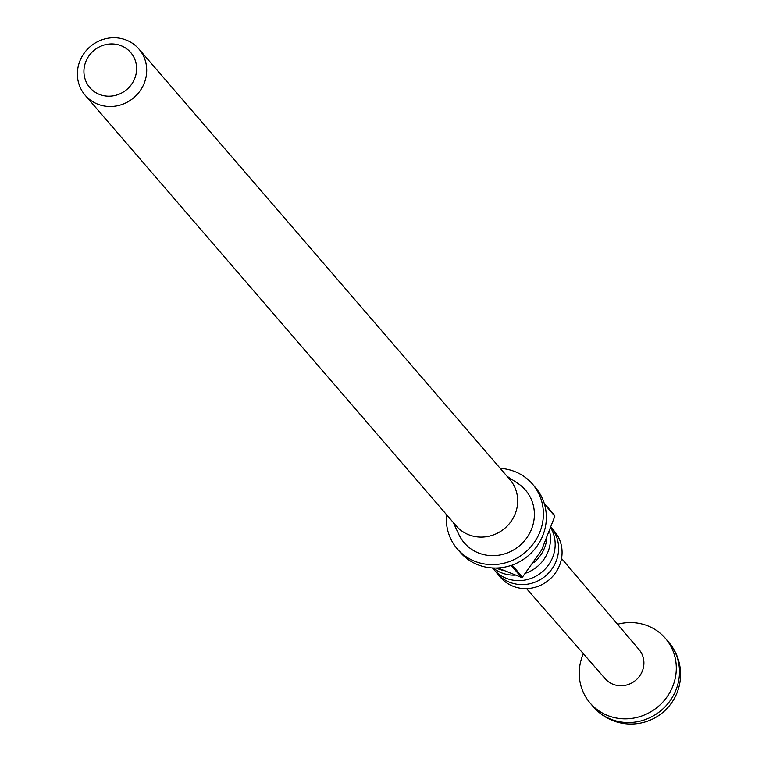 <?xml version="1.0" encoding="UTF-8"?>
<svg xmlns="http://www.w3.org/2000/svg" width="762" height="762" viewBox="0 0 762 762"><rect width="100%" height="100%" fill="white"/><g stroke="black" fill="none" stroke-linecap="round" stroke-linejoin="round"><path stroke-width="1.14" d="M549.688 531.695A35.452 33.585 139.3 0 1 546.287 555.517A35.452 33.585 139.3 0 1 525.856 573.11M551.174 527.523A35.452 33.585 139.3 0 1 554.422 564.966A35.452 33.585 139.3 0 1 497.091 573.348A35.452 33.585 139.3 0 1 495.452 571.281M515.112 575.139A35.452 33.585 139.3 0 1 493.195 567.995M561.527 558.46L639.07 649.624A22.336 21.165 139.3 0 1 641.271 673.398A22.336 21.165 139.3 0 1 605.238 678.78L526.542 588.607M617.506 624.269A49.625 47.025 139.3 0 1 665.369 638.327A49.625 47.025 139.3 0 1 670.436 691.372A49.625 47.025 139.3 0 1 590.169 703.107A49.625 47.025 139.3 0 1 583.34 653.691M496.233 568.033A35.452 33.585 -40.7 0 0 503.349 570.414M534 562.48A35.452 33.585 -40.7 0 0 542.849 551.536A35.452 33.585 -40.7 0 0 546.792 539.086M492.442 567.957L493.652 569.366A35.452 33.585 -40.7 0 0 550.993 560.975A35.452 33.585 -40.7 0 0 550.945 528.18M446.522 514.655A49.625 47.025 -40.7 0 0 457.257 548.85A49.625 47.025 -40.7 0 0 537.534 537.115A49.625 47.025 -40.7 0 0 532.457 484.06A49.625 47.025 -40.7 0 0 500.234 468.382M544.487 504.206A49.625 47.025 139.3 0 1 540.487 540.544A49.625 47.025 139.3 0 1 512.112 565.08L522.465 577.101L541.611 550.097L554.841 516.217L544.487 504.206M554.841 516.217A49.625 47.025 -40.7 0 0 554.555 515.293L544.201 503.272A49.625 47.025 139.3 0 0 535.419 487.499L532.457 484.06M85.182 95.26L456.171 525.856A35.452 33.585 -40.7 0 0 513.502 517.474A35.452 33.585 -40.7 0 0 509.883 479.584L138.894 48.987A35.452 33.585 139.3 0 1 142.523 86.878A35.452 33.585 139.3 0 1 85.182 95.26A35.452 33.585 139.3 0 1 81.563 57.369A35.452 33.585 139.3 0 1 138.894 48.987M453.276 522.494L458.81 534.41A40.415 38.291 -40.7 0 0 493.395 555.66A40.415 38.291 -40.7 0 0 529.609 533.276A40.415 38.291 -40.7 0 0 517.95 483.46L506.987 476.221M497.091 573.348L500.548 577.367A35.452 33.585 -40.7 0 0 557.879 568.976A35.452 33.585 -40.7 0 0 554.26 531.085L551.183 527.514M133.436 81.277A26.937 25.527 -40.7 0 0 122.825 46.453A26.937 25.527 -40.7 0 0 87.106 58.845A26.937 25.527 -40.7 0 0 97.717 93.669A26.937 25.527 -40.7 0 0 133.436 81.277M497.891 567.966L521.522 577.434A49.625 47.025 -40.7 0 0 522.465 577.101M521.522 577.434L511.159 565.414A49.625 47.025 139.3 0 1 460.219 552.279L457.257 548.85M590.169 703.107L593.35 706.803A49.625 47.025 -40.7 0 0 673.618 695.068A49.625 47.025 -40.7 0 0 668.541 642.014L665.369 638.327M593.35 706.803A49.625 49.625 0 0 0 663.34 712.003A49.625 49.625 0 0 0 668.541 642.014"/></g></svg>
